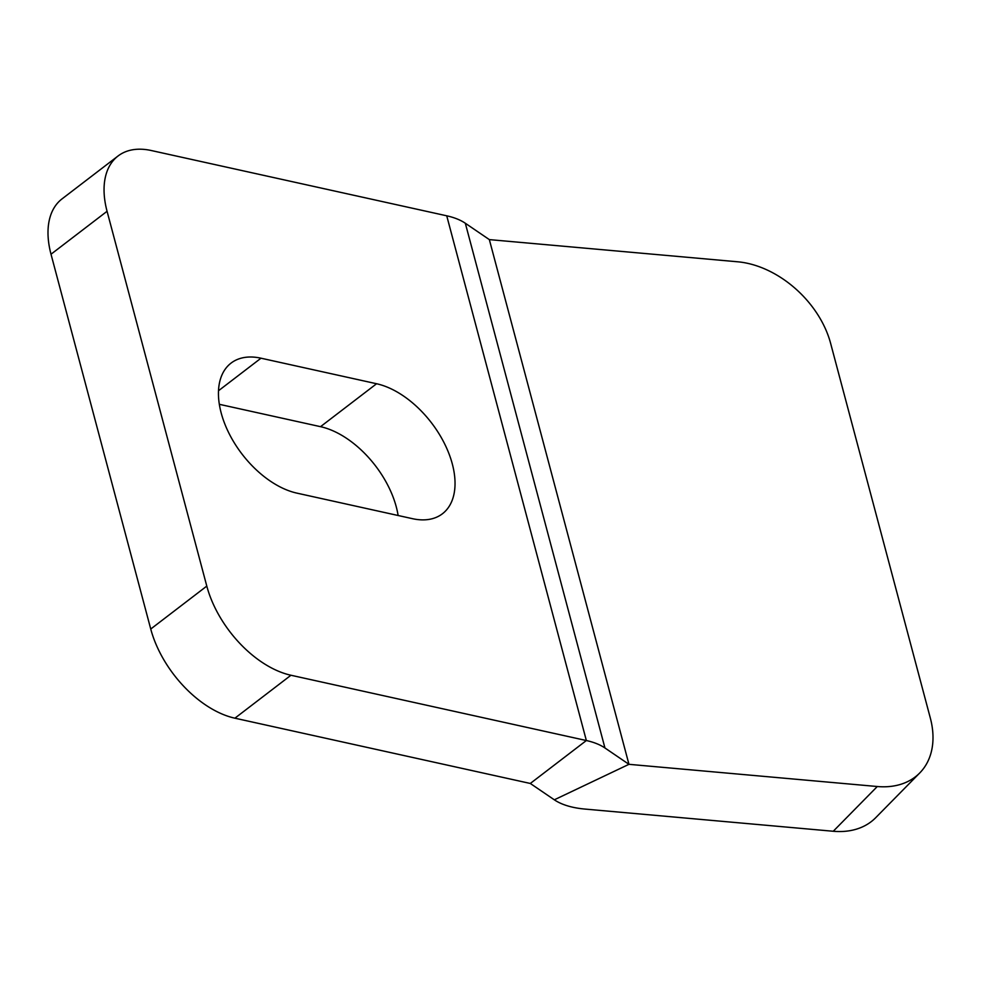 <?xml version="1.0" encoding="UTF-8"?>
<svg xmlns="http://www.w3.org/2000/svg" width="981" height="981" viewBox="0 0 981 981"><rect width="100%" height="100%" fill="white"/><g stroke="black" fill="none" stroke-linecap="round" stroke-linejoin="round"><path stroke-width="1.47" d="M290.952 675.247L234.9 718.19A87.542 51.76 -127.4 0 1 150.743 629.029L51.012 254.226A87.542 51.76 -127.4 0 1 61.999 198.922L118.051 155.991A87.542 51.76 52.6 0 0 107.064 211.295L206.795 586.098A87.542 51.76 52.6 0 0 290.952 675.247L586.356 740.532L530.304 783.463L554.326 799.809L628.956 764.322L877.296 786.517A87.542 61.006 44.6 0 0 919.737 772.967A87.542 61.006 44.6 0 0 930.331 718.08L830.6 343.276A87.542 61.006 44.6 0 0 737.675 261.792L489.347 239.609L628.956 764.322L604.946 747.976A87.542 40.577 165.1 0 0 586.356 740.532L446.735 215.808L151.332 150.534A87.542 51.76 52.6 0 0 118.051 155.991M234.9 718.19L530.304 783.463M398.114 515.491A78.787 46.585 -127.4 0 0 320.529 426.674L219.315 404.307M376.581 383.743L260.995 358.2A78.787 46.585 -127.4 0 0 231.038 363.117A78.787 46.585 -127.4 0 0 229.247 433.823A78.787 46.585 -127.4 0 0 296.887 493.124L412.486 518.679A78.787 46.585 -127.4 0 0 442.443 513.762A78.787 46.585 -127.4 0 0 444.234 443.056A78.787 46.585 -127.4 0 0 376.581 383.743L320.529 426.674M489.347 239.609L465.325 223.251A87.542 40.577 165.1 0 0 446.735 215.808M919.737 772.967L875.69 817.713A87.542 61.006 -135.4 0 1 833.249 831.263L584.909 809.067A87.542 40.577 -14.9 0 1 554.326 799.809M218.481 390.757L260.995 358.2M206.795 586.098L150.743 629.029M107.064 211.295L51.012 254.226M877.296 786.517L833.249 831.263M465.325 223.251L604.946 747.976"/></g></svg>
